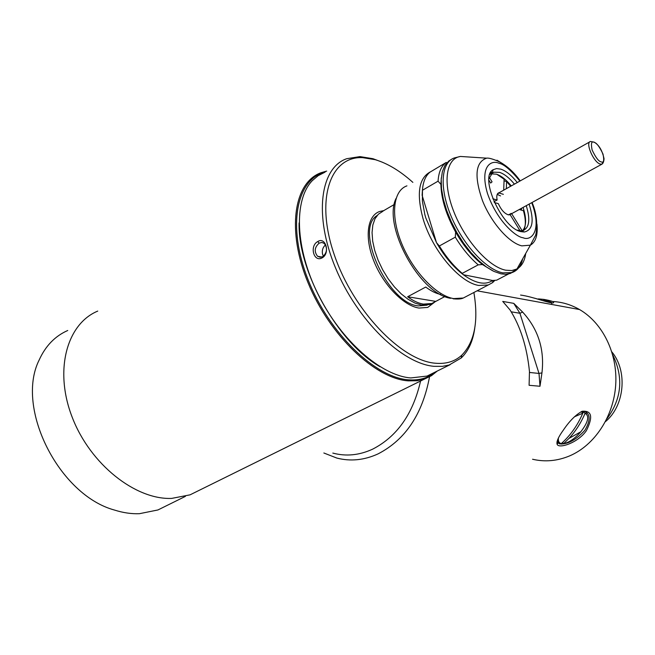 <?xml version="1.0" encoding="UTF-8"?>
<svg xmlns="http://www.w3.org/2000/svg" width="655" height="655" viewBox="0 0 655 655"><rect width="100%" height="100%" fill="white"/><g stroke="black" fill="none" stroke-linecap="round" stroke-linejoin="round"><path stroke-width="0.98" d="M382.79 211.36L378.328 214.234L374.955 218.844L372.826 225.042L372.056 232.59L372.695 241.204L374.734 250.529L378.091 260.166L382.635 269.721L388.169 278.784L394.457 286.964L401.237 293.915L408.204 299.376L415.073 303.134L421.574 305.058L430.04 304.452L432.758 303.142M444.974 296.494L431.817 303.511L423.359 304.116C418.422 303.306 413.174 300.85 407.639 296.748L425.758 287.037C430.99 290.992 435.952 293.465 440.651 294.447M377.157 215.479C353.913 228.963 387.825 303.674 418.398 305.91L427.175 305.148M383.748 210.623L379.548 211.516C367.136 215.831 364.336 237.757 374.054 261.558C383.658 285.359 403.808 305.877 419.028 308.063L427.731 307.416L434.83 302.012L427.731 307.416L419.028 308.063C403.808 305.877 383.658 285.359 374.054 261.558C364.336 237.757 367.136 215.831 379.548 211.516L383.904 210.615M394.285 204.483L382.577 211.303M435.722 301.374L407.639 296.748M274.232 453.268L304.632 438.26M437.319 371.017L431.432 375.708L424.743 378.942L416.907 380.743L408.294 380.858C375.454 378.803 329.809 335.794 308.202 283.124C286.333 230.486 293.817 182.319 321.106 172.699L326.665 171.102M97.742 311.092C66.785 323.84 53.882 370.419 72.271 417.423C90.365 464.493 135.593 499.929 171.659 498.406L190.073 494.836L198.416 490.71M435.542 371.893C428.395 377.968 419.437 380.62 408.671 379.843C375.397 377.771 329.006 333.19 308.079 279.726C286.865 226.286 296.428 179.093 325.216 172.003M332.814 453.08C346.02 456.6 359.276 455.299 372.589 449.183C397.028 436.656 413.027 413.935 420.567 381.005M494.918 280.324L492.609 282.608L488.237 284.999L478.789 285.449C459.663 282.69 432.103 250.202 423.015 218.573C416.359 193.675 418.766 178.135 430.245 171.946M439.349 245.977L436.492 242.653L422.115 195.272L422.426 190.278L438.064 181.173L440.905 184.374C441.241 198.915 446.145 214.815 455.618 232.058L455.307 237.167L439.349 245.977C446.268 257.235 453.907 266.364 462.266 273.364L463.331 274.732L492.617 280.496C485.257 285.424 475.497 283.509 463.331 274.732C453.35 267.084 444.401 256.392 436.492 242.653L425.824 217.984L424.833 214.512L422.401 201.281L422.459 189.778M518.76 265.807L518.015 267.134M514.724 270.998L510.245 273.503L505.742 274.281L500.96 273.831L493.919 271.407L486.378 266.962L478.617 260.616L470.92 252.584L463.593 243.152L456.936 232.681L451.197 221.578L446.604 210.28L443.345 199.226L441.527 188.845L441.208 179.527L442.371 171.618L444.95 165.371L448.822 160.999L451.066 159.607M517.294 182.532C511.686 175.458 506.2 170.996 500.838 169.146L496.564 168.564L493.051 169.768C478.928 176.956 502.107 228.374 521.044 231.641L524.327 232.001C532.752 230.052 534.349 220.751 529.117 204.098M514.429 184.137C509.361 177.923 504.424 174.009 499.626 172.38L494.001 172.183L492.388 172.994L488.958 178.749M517.204 230.118L521.446 230.822L523.296 230.478C529.428 227.465 530.411 219.196 526.243 205.678M511.277 185.905C506.209 179.707 501.272 175.802 496.457 174.189L491.373 173.845M494.001 172.183L489.784 174.451M422.426 190.278C423.048 181.828 425.562 175.794 429.95 172.175L446.333 162.383C441.413 165.789 438.662 172.052 438.064 181.173M508.542 273.962L496.646 280.176L492.617 280.496M462.266 273.364L478.224 264.849C469.897 257.751 462.258 248.523 455.307 237.167M478.224 264.849L482.448 264.546C472.517 256.76 463.576 245.928 455.618 232.058M440.905 184.374L441.323 177.816M482.448 264.546L492.724 270.826M521.609 210.19L521.314 209.338L520.168 209.011M492.494 172.478L490.996 171.905L492.494 172.478M522.6 230.666C526.44 226.221 526.604 218.475 523.083 207.414M494.427 202.559L498.316 203.648C501.034 209.625 504.26 213.317 508.002 214.734L510.139 214.684L508.64 214.865M520.062 230.789L510.139 214.684M523.165 231.526L522.878 231.919L522.461 231.24M522.158 230.748L511.653 213.677M511.244 213.374L508.558 214.856M519.235 209.518L523.419 210.697C525.793 219.065 525.949 225.59 523.894 230.257M521.847 208.085L521.314 209.338M504.055 180.788L506.593 181.599L510.671 186.249M506.593 181.599L506.323 188.689M490.399 172.945L492.593 172.994M500.535 195.91L497.219 194.396M492.814 198.768L497.145 199.996L494.026 201.65M497.292 194.232L499.323 192.619M497.751 193.495L498.774 192.922L503.359 194.33M496.989 174.361L504.113 179.233L503.687 190.171M488.884 180.166L490.669 183.056L492.061 181.844L489.326 177.407M497.145 199.996C496.392 196.279 496.85 193.905 498.512 192.881M582.189 411.266C591.85 410.448 593.225 416.948 586.307 430.785C577.841 442.944 559.01 448.888 557.184 444.426C556.234 441.814 558.355 436.959 563.521 429.86C569.637 420.837 575.86 414.64 582.189 411.266L580.911 411.872L585.12 411.504C590.466 414.394 590.425 420.6 584.989 430.139C576.76 439.284 568.704 443.926 560.819 444.065L557.651 442.739L557.511 440.111M538.394 298.901L543.806 299.401C551.592 300.784 554.785 301.93 553.377 302.839C551.011 303.994 532.769 296.633 520.569 295.053M532.556 459.245C544.985 462.143 557.348 461.022 569.662 455.88C594.666 445.212 613.637 416.449 615.7 384.993C617.78 353.536 602.772 322.989 579.536 309.545C571.004 304.64 562.006 301.955 552.533 301.505M429.524 376.822C422.557 414.099 405.396 439.792 378.025 453.907C364.229 460.203 350.482 461.587 336.785 458.05L323.848 452.99M556.963 441.904L559.206 442.362M556.938 443.795L557.421 443.566M558.068 443.247L558.543 443.009M502.737 301.423L513.757 303.363L522.633 312.075C538.23 329.178 544.665 349.442 541.955 372.859L539.998 386.253L529.093 385.296L529.469 371.565C526.988 347.084 520.512 326.55 510.048 309.954L502.737 301.423M513.757 303.363L519.914 313.27L522.633 312.075M511.219 311.821L519.914 313.27L539 373.432L539.998 386.253M529.477 372.458L539 373.432L541.955 372.859M543.642 300.301C548.358 301.071 551.142 301.922 552.001 302.864M586.282 413.878L585.758 411.749M166.354 505.791L157.929 509.958L139.409 513.7C131.409 514.003 123.132 512.791 114.568 510.081C59.007 495.147 15.09 407.762 39.161 360.013C45.539 345.922 55.061 336.081 67.743 330.488M611.86 351.907C627.834 370.992 624.657 405.838 605.441 421.656M612.72 354.846C623.74 377.403 621.775 398.764 606.825 418.922M322.252 257.808C313.843 262.827 309.226 245.985 317.757 241.548C325.674 236.316 330.415 253.272 322.252 257.808M322.882 256.596L320.156 257.259L317.569 256.261C314.015 251.651 314.547 247.279 319.173 243.144L321.867 242.448L324.307 243.472C327.631 248.098 327.156 252.47 322.89 256.596L322.882 256.596M473.884 292.49C478.674 321.065 474.638 341.959 461.791 355.166C454.906 361.511 446.08 364.196 435.313 363.222C401.433 360.651 353.151 310.511 334.279 254.779C315.03 199.046 330.292 156.103 362.534 157.634L375.25 159.689C387.686 163.431 400.221 170.996 412.863 182.377M382.528 162.276L372.973 158.707L359.98 156.602L346.691 158.715C320.254 167.803 313.589 215.421 335.54 267.936C357.229 320.475 402.178 363.812 434.142 366.333L442.551 366.341L449.142 364.999L461.185 358.015C468.448 351.072 472.967 341.14 474.744 328.221M324.708 172.314L318.109 175.712L312.329 180.616C293.579 199.857 295.069 248.351 318.24 294.644C341.288 340.977 381.39 375.806 410.824 377.935L427.101 376.068L434.183 372.564M325.478 244.929C322.776 247.344 321.81 250.472 322.587 254.296L323.439 256.236M299.089 222.929C297.788 271.612 338.193 342.95 379.982 366.694M494.197 201.699L494.378 202.452M574.378 416.817L582.811 413.182L581.353 411.815L583.621 411.954L585.079 413.321C589.672 415.933 588.255 422.082 580.821 431.776C574.828 438.588 569.08 442.551 563.587 443.656L562.44 442.551M585.079 413.321C581.026 422.843 575.655 431.211 568.974 438.408L563.587 443.656M584.964 413.215L583.458 411.299M557.405 440.586L558.543 441.093M582.811 413.182C577.62 425.316 570.439 435.452 561.278 443.599L561.081 443.55C558.928 442.911 558.044 441.077 558.42 438.064M582.778 413.149L583.621 411.954M545.967 301.554L534.374 298.123M550.724 302.692L549.054 302.356M534.726 298.221L549.054 302.315M406.943 185.856C393.033 190.54 390.257 215.904 401.802 243.807C413.207 271.719 436.5 295.904 453.686 298.606L463.306 298.017L467.334 295.913M522.674 258.856C520.995 266.069 517.458 270.638 512.063 272.562L502.786 272.873C486.108 269.647 462.88 244.569 451.066 216.093C439.12 187.617 441.11 162.162 454.447 157.904L460.44 156.455L468.276 156.963M525.711 253.46C524.655 261.067 521.74 266.233 516.975 268.968L511.784 270.564L505.676 270.196C488.802 266.904 465.156 240.663 453.866 211.786C442.428 182.892 445.932 158.445 460.44 156.455L486.649 158.158C475.424 162.063 474.024 176.211 482.465 200.602C491.184 222.667 509.033 242.948 521.822 245.862L530.378 245.175L535.102 236.177C535.962 236.439 539.605 219.679 532.065 202.485M496.949 160.188L502.958 163.873M536.953 224.198C537.976 235.014 535.79 242.006 530.378 245.175L516.975 268.968L510.245 273.503M531.729 202.673C542.61 231.6 530.779 241.441 523.001 237.716C516.656 237.421 497.145 221.726 487.467 193.422C479.329 165.658 491.668 159.73 498.93 163.259C503.859 164.077 510.843 170.022 519.89 181.075M317.757 241.548L319.173 243.144M603.509 161.67L601.888 164.192L600.103 164.045C593.471 162.162 585.038 142.364 590.474 141.48L594.134 142.135C598.965 144.894 602.273 150.437 604.049 158.756C603.812 161.736 603.091 163.545 601.888 164.192L509.737 214.734M594.241 142.372C596.631 142.872 599.554 146.777 603.009 154.089C604.368 160.631 603.689 163.193 600.979 161.785C598.58 161.335 595.632 157.405 592.12 149.995C590.785 143.412 591.498 140.874 594.241 142.372M580.821 431.776L568.974 438.408M430.04 304.452L431.817 303.511M424.743 378.942L190.073 494.836M488.237 284.999L463.306 298.017C462.725 298.148 461.202 299.572 453.178 298.811M520.242 180.878C513.356 171.413 505.881 164.823 497.808 161.097C492.216 158.797 488.499 157.814 486.649 158.158M492.388 172.994L493.051 169.768M491.946 173.362L490.792 172.912M493.084 280.463L492.609 282.608M450.648 298.32C419.241 293.702 382.471 225.222 396.054 198.449M521.446 230.822L524.327 232.001M521.11 231.657L522.133 231.109M559.485 443.91L557.675 442.166M579.536 309.545L477.102 290.812M557.651 442.739L557.184 444.426M551.649 303.576L551.518 304.419M185.406 496.375L157.929 509.958M461.791 355.166L461.185 358.015M427.101 376.068L450.173 364.655M362.534 157.634L359.98 156.602M321.826 257.063L317.569 256.261M497.972 193.372L589.754 141.881M582.942 411.34L583.58 411.946"/></g></svg>
